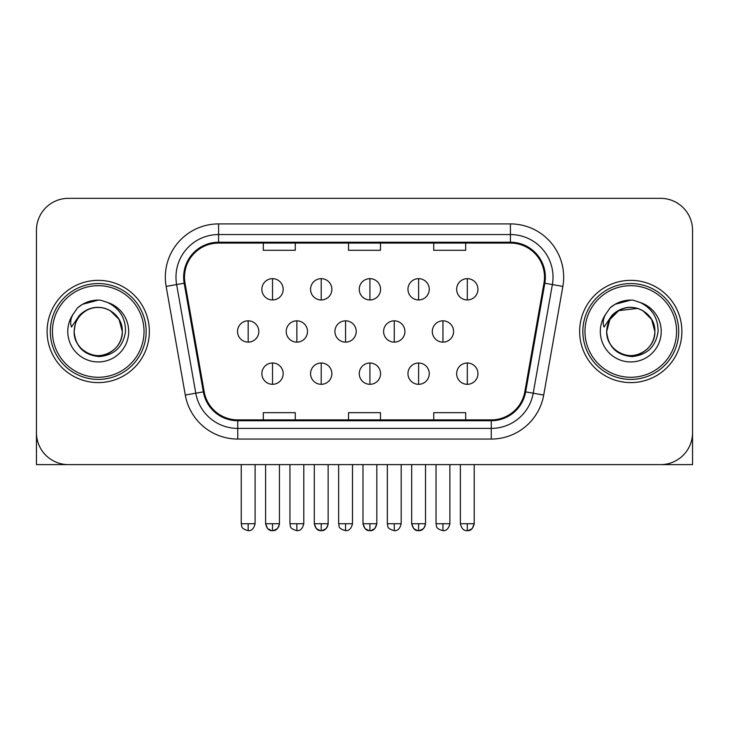 <?xml version="1.0" encoding="UTF-8"?>
<svg xmlns="http://www.w3.org/2000/svg" width="729" height="729" viewBox="0 0 729 729"><rect width="100%" height="100%" fill="white"/><g stroke="black" fill="none" stroke-linecap="round" stroke-linejoin="round"><path stroke-width="1.09" d="M47.103 331.485A51.121 51.121 0 0 0 98.224 382.607A51.121 51.121 0 0 0 149.354 331.485A51.121 51.121 0 0 0 98.224 280.355A51.121 51.121 0 0 0 47.103 331.485A51.121 51.121 0 0 0 98.224 382.607A51.121 51.121 0 0 0 149.354 331.485A51.121 51.121 0 0 0 98.224 280.355A51.121 51.121 0 0 0 47.103 331.485M579.646 331.485A51.121 51.121 0 0 0 630.776 382.607A51.121 51.121 0 0 0 681.897 331.485A51.121 51.121 0 0 0 630.776 280.355A51.121 51.121 0 0 0 579.646 331.485A51.121 51.121 0 0 0 630.776 382.607A51.121 51.121 0 0 0 681.897 331.485A51.121 51.121 0 0 0 630.776 280.355A51.121 51.121 0 0 0 579.646 331.485M184.501 277.166A34.081 34.081 0 0 1 218.582 243.076L510.418 243.076A34.081 34.081 0 0 1 543.98 283.08L524.825 391.719A34.081 34.081 0 0 1 491.264 419.886L237.736 419.886A34.081 34.081 0 0 1 204.175 391.719L185.02 283.08A34.081 34.081 0 0 1 184.501 277.166M183.644 277.166A34.937 34.937 0 0 0 184.173 283.226L203.336 391.865A34.937 34.937 0 0 0 237.736 420.733L491.264 420.733A34.937 34.937 0 0 0 525.664 391.865L544.827 283.226A34.937 34.937 0 0 0 510.418 242.228L218.582 242.228A34.937 34.937 0 0 0 183.644 277.166M166.139 286.406A53.253 53.253 0 0 1 218.582 223.903L510.418 223.903A53.253 53.253 0 0 1 562.861 286.406L543.706 395.045A53.253 53.253 0 0 1 491.264 439.058L237.736 439.058A53.253 53.253 0 0 1 185.294 395.045L166.139 286.406L176.628 284.556A42.601 42.601 0 0 1 218.582 234.556L510.418 234.556A42.601 42.601 0 0 1 552.372 284.556L533.218 393.204A42.601 42.601 0 0 1 491.264 428.406L237.736 428.406A42.601 42.601 0 0 1 195.782 393.204L176.628 284.556A42.601 42.601 0 0 1 175.981 277.166M692.55 230.3A31.948 31.948 0 0 0 660.602 198.343L68.398 198.343A31.948 31.948 0 0 0 36.45 230.3L36.45 432.671A31.948 31.948 0 0 0 68.398 464.619L660.602 464.619A31.948 31.948 0 0 0 692.55 432.671L692.55 230.3L692.55 464.619L569.003 464.619M348.526 243.076L348.526 250.293L380.474 250.293L380.474 243.076M263.315 243.076L263.315 250.293L295.272 250.293L295.272 243.076M433.728 243.076L433.728 250.293L465.685 250.293L465.685 243.076M380.474 419.886L380.474 412.669L348.526 412.669L348.526 419.886M295.272 419.886L295.272 412.669L263.315 412.669L263.315 419.886M465.685 419.886L465.685 412.669L433.728 412.669L433.728 419.886M36.45 230.3L36.45 432.671M660.602 198.343L68.398 198.343M68.398 464.619L660.602 464.619M272.518 278.651A10.653 10.653 0 0 0 261.866 289.304A10.653 10.653 0 0 0 272.518 299.956A10.653 10.653 0 0 0 283.171 289.304A10.653 10.653 0 0 0 272.518 278.651L272.518 299.956A10.653 10.653 0 0 0 283.171 289.304A10.653 10.653 0 0 0 272.518 278.651M248.17 320.833A10.653 10.653 0 0 0 237.517 331.485A10.653 10.653 0 0 0 248.17 342.129A10.653 10.653 0 0 0 258.822 331.485A10.653 10.653 0 0 0 248.17 320.833L248.17 342.129A10.653 10.653 0 0 0 258.822 331.485A10.653 10.653 0 0 0 248.17 320.833M272.518 363.006A10.653 10.653 0 0 0 261.866 373.658A10.653 10.653 0 0 0 272.518 384.311A10.653 10.653 0 0 0 283.171 373.658A10.653 10.653 0 0 0 272.518 363.006L272.518 384.311A10.653 10.653 0 0 0 283.171 373.658A10.653 10.653 0 0 0 272.518 363.006M321.216 278.651A10.653 10.653 0 0 0 310.563 289.304A10.653 10.653 0 0 0 321.216 299.956A10.653 10.653 0 0 0 331.868 289.304A10.653 10.653 0 0 0 321.216 278.651L321.216 299.956A10.653 10.653 0 0 0 331.868 289.304A10.653 10.653 0 0 0 321.216 278.651M369.913 278.651A10.653 10.653 0 0 0 359.26 289.304A10.653 10.653 0 0 0 369.913 299.956A10.653 10.653 0 0 0 380.565 289.304A10.653 10.653 0 0 0 369.913 278.651L369.913 299.956A10.653 10.653 0 0 0 380.565 289.304A10.653 10.653 0 0 0 369.913 278.651M418.61 278.651A10.653 10.653 0 0 0 407.958 289.304A10.653 10.653 0 0 0 418.61 299.956A10.653 10.653 0 0 0 429.253 289.304A10.653 10.653 0 0 0 418.61 278.651L418.61 299.956A10.653 10.653 0 0 0 429.253 289.304A10.653 10.653 0 0 0 418.61 278.651M467.307 278.651A10.653 10.653 0 0 0 456.655 289.304A10.653 10.653 0 0 0 467.307 299.956A10.653 10.653 0 0 0 477.951 289.304A10.653 10.653 0 0 0 467.307 278.651L467.307 299.956A10.653 10.653 0 0 0 477.951 289.304A10.653 10.653 0 0 0 467.307 278.651M296.867 320.833A10.653 10.653 0 0 0 286.215 331.485A10.653 10.653 0 0 0 296.867 342.129A10.653 10.653 0 0 0 307.52 331.485A10.653 10.653 0 0 0 296.867 320.833L296.867 342.129A10.653 10.653 0 0 0 307.52 331.485A10.653 10.653 0 0 0 296.867 320.833M345.564 320.833A10.653 10.653 0 0 0 334.912 331.485A10.653 10.653 0 0 0 345.564 342.129A10.653 10.653 0 0 0 356.217 331.485A10.653 10.653 0 0 0 345.564 320.833L345.564 342.129A10.653 10.653 0 0 0 356.217 331.485A10.653 10.653 0 0 0 345.564 320.833M394.261 320.833A10.653 10.653 0 0 0 383.609 331.485A10.653 10.653 0 0 0 394.261 342.129A10.653 10.653 0 0 0 404.914 331.485A10.653 10.653 0 0 0 394.261 320.833L394.261 342.129A10.653 10.653 0 0 0 404.914 331.485A10.653 10.653 0 0 0 394.261 320.833M321.216 363.006A10.653 10.653 0 0 0 310.563 373.658A10.653 10.653 0 0 0 321.216 384.311A10.653 10.653 0 0 0 331.868 373.658A10.653 10.653 0 0 0 321.216 363.006L321.216 384.311A10.653 10.653 0 0 0 331.868 373.658A10.653 10.653 0 0 0 321.216 363.006M369.913 363.006A10.653 10.653 0 0 0 359.26 373.658A10.653 10.653 0 0 0 369.913 384.311A10.653 10.653 0 0 0 380.565 373.658A10.653 10.653 0 0 0 369.913 363.006L369.913 384.311A10.653 10.653 0 0 0 380.565 373.658A10.653 10.653 0 0 0 369.913 363.006M418.61 363.006A10.653 10.653 0 0 0 407.958 373.658A10.653 10.653 0 0 0 418.61 384.311A10.653 10.653 0 0 0 429.253 373.658A10.653 10.653 0 0 0 418.61 363.006L418.61 384.311A10.653 10.653 0 0 0 429.253 373.658A10.653 10.653 0 0 0 418.61 363.006M467.307 363.006A10.653 10.653 0 0 0 456.655 373.658A10.653 10.653 0 0 0 467.307 384.311A10.653 10.653 0 0 0 477.951 373.658A10.653 10.653 0 0 0 467.307 363.006L467.307 384.311A10.653 10.653 0 0 0 477.951 373.658A10.653 10.653 0 0 0 467.307 363.006M36.45 422.018L36.45 464.619L159.997 464.619M146.155 331.485A47.932 47.932 0 0 0 98.224 283.554A47.932 47.932 0 0 0 50.292 331.485A47.932 47.932 0 0 0 98.224 379.408A47.932 47.932 0 0 0 146.155 331.485M144.023 331.485A45.799 45.799 0 0 0 98.224 285.686A45.799 45.799 0 0 0 52.424 331.485A45.799 45.799 0 0 0 98.224 377.285A45.799 45.799 0 0 0 144.023 331.485M75.26 324.241L74.121 331.485C75.588 346.876 84.035 355.242 99.463 356.59C114.626 355.014 123.31 346.649 125.516 331.485C125.625 318.199 119.693 308.549 107.737 302.535L100.547 300.166C91.863 299.655 84.209 302.207 77.584 307.82L73.237 314.053C70.595 318.518 70.011 322.847 71.497 327.048L79.251 315.548C86.478 308.321 95.08 305.934 105.049 308.394A24.075 24.075 0 0 0 75.26 324.241L74.148 331.485C74.476 322.4 78.486 315.447 86.186 310.627C101.194 301.022 123.128 313.68 122.299 331.485C121.98 340.561 117.961 347.514 110.261 352.335C95.253 361.948 73.328 349.282 74.148 331.485L75.26 324.241M105.049 308.394C115.802 312.222 121.552 319.913 122.299 331.485L119.073 319.439L110.261 310.627L105.049 308.394L110.261 310.627L119.073 319.439L122.299 331.485L119.073 319.439L110.261 310.627L105.049 308.394L110.261 310.627L119.073 319.439L122.299 331.485L119.073 319.439L110.261 310.627L105.049 308.394L110.261 310.627L119.073 319.439L122.299 331.485L119.073 319.439L110.261 310.627L105.049 308.394L110.261 310.627L119.073 319.439L122.299 331.485C121.98 340.561 117.961 347.514 110.261 352.335C95.253 361.948 73.328 349.282 74.148 331.485C73.328 349.282 95.253 361.948 110.261 352.335C117.961 347.514 121.98 340.561 122.299 331.485C123.128 349.282 101.194 361.948 86.186 352.335C78.486 347.514 74.476 340.561 74.148 331.485M100.693 355.433L99.928 355.497M77.648 307.766L82.523 304.294L98.47 300.084L82.523 304.294L77.648 307.766L82.523 304.294L98.47 300.084L82.523 304.294L77.648 307.766L82.523 304.294L98.47 300.084L82.523 304.294L77.648 307.766L82.523 304.294L98.47 300.084L82.523 304.294L77.648 307.766L82.523 304.294L98.47 300.084L82.523 304.294L77.648 307.766L82.523 304.294L98.47 300.084L82.523 304.294L77.648 307.766L82.523 304.294L98.47 300.084M678.708 331.485A47.932 47.932 0 0 0 630.776 283.554A47.932 47.932 0 0 0 582.845 331.485A47.932 47.932 0 0 0 630.776 379.408A47.932 47.932 0 0 0 678.708 331.485M676.576 331.485A45.799 45.799 0 0 0 630.776 285.686A45.799 45.799 0 0 0 584.977 331.485A45.799 45.799 0 0 0 630.776 377.285A45.799 45.799 0 0 0 676.576 331.485M607.813 324.241L606.665 331.485C608.141 346.876 616.588 355.242 632.016 356.59C647.17 355.014 655.854 346.649 658.068 331.485C658.169 318.199 652.245 308.549 640.29 302.535L633.091 300.166C624.407 299.655 616.752 302.207 610.127 307.82L605.79 314.053C603.138 318.518 602.564 322.847 604.049 327.048L611.804 315.548C619.03 308.321 627.623 305.934 637.602 308.394A24.075 24.075 0 0 0 607.813 324.241L606.701 331.485C607.02 322.4 611.039 315.447 618.739 310.627C633.747 301.022 655.672 313.68 654.852 331.485C654.524 340.561 650.514 347.514 642.814 352.335C627.806 361.948 605.872 349.282 606.701 331.485L609.927 319.439L618.739 310.627L637.611 308.394L642.814 310.627L651.626 319.439L654.852 331.485C654.524 340.561 650.514 347.514 642.814 352.335C627.806 361.948 605.872 349.282 606.701 331.485L607.813 324.241L606.701 331.485C607.02 322.4 611.039 315.447 618.739 310.627C633.747 301.022 655.672 313.68 654.852 331.485C654.524 340.561 650.514 347.514 642.814 352.335C627.806 361.948 605.872 349.282 606.701 331.485L607.813 324.241M642.814 310.627L637.602 308.394L642.814 310.627L651.626 319.439L654.852 331.485L651.626 319.439L642.814 310.627L637.602 308.394L642.814 310.627L651.626 319.439L654.852 331.485L651.626 319.439L642.814 310.627L637.602 308.394L642.814 310.627L651.626 319.439L654.852 331.485C655.672 349.282 633.747 361.948 618.739 352.335C611.039 347.514 607.02 340.561 606.701 331.485M637.602 308.394L642.814 310.627L651.626 319.439L654.852 331.485C654.104 319.913 648.354 312.222 637.602 308.394M633.237 355.433L632.48 355.497M610.191 307.766L615.076 304.294L631.022 300.084L615.076 304.294L610.191 307.766L615.076 304.294L631.022 300.084L615.076 304.294L610.191 307.766L615.076 304.294L631.022 300.084L615.076 304.294L610.191 307.766L615.076 304.294L631.022 300.084L615.076 304.294L610.191 307.766L615.076 304.294L631.022 300.084L615.076 304.294L610.191 307.766L615.076 304.294L631.022 300.084L615.076 304.294L610.191 307.766L615.076 304.294L631.022 300.084M442.959 320.833A10.653 10.653 0 0 0 432.306 331.485A10.653 10.653 0 0 0 442.959 342.129A10.653 10.653 0 0 0 453.602 331.485A10.653 10.653 0 0 0 442.959 320.833L442.959 342.129A10.653 10.653 0 0 0 453.602 331.485A10.653 10.653 0 0 0 442.959 320.833M510.418 223.903L510.418 242.228M176.628 284.556L184.173 283.226M237.736 439.058L237.736 420.733M491.264 420.733L491.264 439.058M525.664 391.865L543.706 395.045M185.294 395.045L203.336 391.865M544.827 283.226L562.861 286.406M218.582 223.903L218.582 242.228M248.17 523.732L241.244 523.732C242.228 525.882 239.768 528.315 248.17 530.657L248.17 523.732L255.095 523.732L255.095 464.619M265.593 464.619L265.593 523.732C266.805 528.671 269.11 530.976 272.518 530.657L272.518 523.732L265.593 523.732L267.625 528.625L271.489 530.575M279.362 524.762L279.444 523.741L272.518 523.732M296.867 523.732L289.942 523.732C290.917 525.882 288.465 528.315 296.867 530.657L296.867 523.732L303.793 523.732L303.793 464.619M345.564 523.732L338.639 523.732C339.614 525.882 337.163 528.315 345.564 530.657L345.564 523.732L352.49 523.732L352.49 464.619M394.261 523.732L387.336 523.732C388.311 525.882 385.86 528.315 394.261 530.657L394.261 523.732L401.178 523.732L401.178 464.619M314.29 464.619L314.29 523.732C315.502 528.671 317.808 530.976 321.216 530.657L321.216 523.732L314.29 523.732L316.322 528.625L320.186 530.575M328.059 524.762L328.141 523.741L321.216 523.732M362.987 464.619L362.987 523.732C364.199 528.671 366.505 530.976 369.913 530.657L369.913 523.732L362.987 523.732L365.019 528.625L368.883 530.575M370.943 530.575L374.806 528.625L376.838 523.732L369.913 523.732M411.685 464.619L411.685 523.732C412.896 528.671 415.202 530.976 418.61 530.657L418.61 523.732L411.685 523.732L413.707 528.625L417.58 530.575M425.454 524.762L425.526 523.741L418.61 523.732M467.307 523.732L460.382 523.732C461.585 528.671 463.899 530.976 467.307 530.657L467.307 523.732L474.224 523.732L472.201 528.625L468.328 530.575M73.237 314.053A30.472 30.472 0 0 0 98.224 361.948A30.472 30.472 0 0 0 107.737 302.535M605.79 314.053A30.472 30.472 0 0 0 630.776 361.948A30.472 30.472 0 0 0 640.29 302.535M442.959 523.732L436.033 523.732C437.008 525.882 434.557 528.315 442.959 530.657L442.959 523.732L449.875 523.732L449.875 464.619M278.961 526.274L277.412 528.625L273.548 530.575M241.244 523.732L241.244 464.619M255.095 523.732C253.883 528.671 251.578 530.976 248.17 530.657M272.518 530.657C275.927 530.976 278.232 528.671 279.444 523.732L279.444 464.619M327.658 526.274L326.109 528.625L322.245 530.575M425.043 526.274L423.503 528.625L419.631 530.575M289.942 523.732L289.942 464.619M303.793 523.732C302.581 528.671 300.275 530.976 296.867 530.657M338.639 523.732L338.639 464.619M352.49 523.732C351.278 528.671 348.972 530.976 345.564 530.657M387.336 523.732L387.336 464.619M401.178 523.732C399.975 528.671 397.669 530.976 394.261 530.657M321.216 530.657C324.624 530.976 326.929 528.671 328.141 523.732L328.141 464.619M369.913 530.657C373.321 530.976 375.626 528.671 376.838 523.732L376.838 464.619M418.61 530.657C422.018 530.976 424.324 528.671 425.526 523.732L425.526 464.619M467.307 530.657C470.706 530.976 473.021 528.671 474.224 523.732L474.224 464.619M460.382 523.732L460.382 464.619M436.033 523.732L436.033 464.619M449.875 523.732C448.672 528.671 446.358 530.976 442.959 530.657"/></g></svg>
